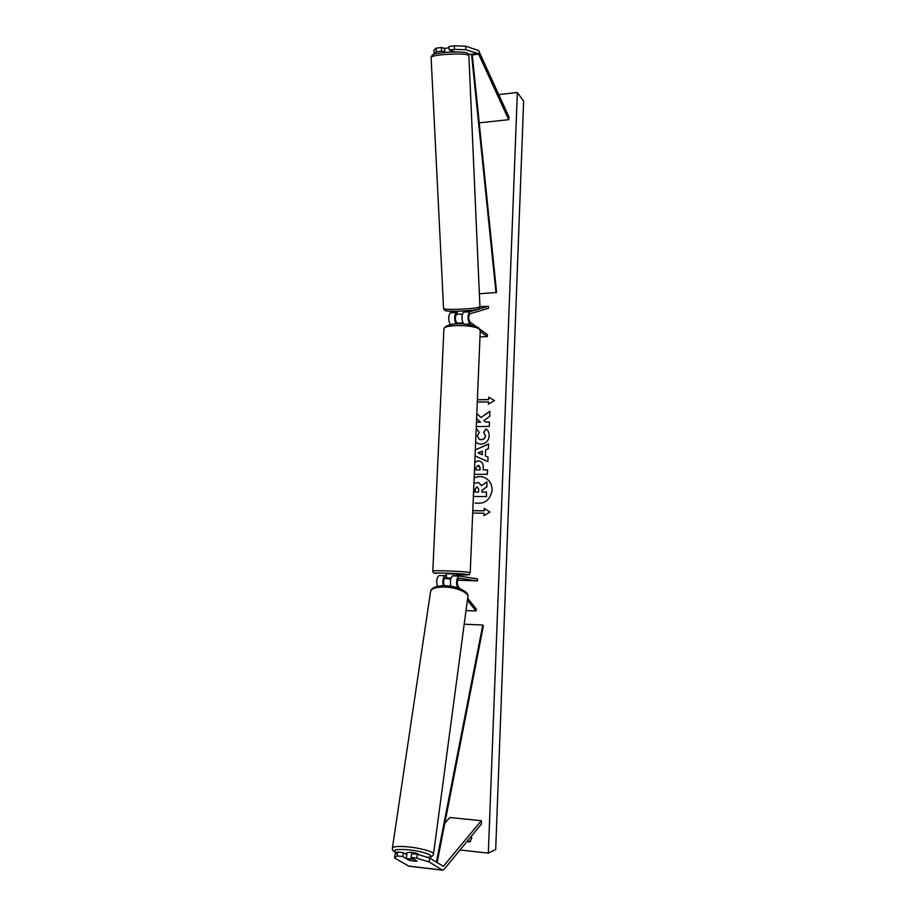 <?xml version="1.0" encoding="UTF-8"?>
<svg xmlns="http://www.w3.org/2000/svg" width="916" height="916" viewBox="0 0 916 916"><rect width="100%" height="100%" fill="white"/><g stroke="black" fill="none" stroke-linecap="round" stroke-linejoin="round"><path stroke-width="1.37" d="M397.681 852.029L397.006 855.899L394.475 857.914L395.151 854.09L397.681 852.029L403.395 852.682L402.731 856.552L408.891 860.216L413.677 861.097L417.089 861.166L411.021 857.513L416.791 858.178L417.444 854.285L411.685 853.62L411.021 857.513M417.444 854.285L429.741 858.063L429.1 861.933L442.348 870.063L443.905 869.524L481.461 823.942L481.301 820.702L449.859 817.507L444.844 823.118M429.741 858.063L443.378 866.307L481.301 820.702M394.475 857.914L408.914 866.204M403.395 852.682L406.956 854.811M402.731 856.552L397.006 855.899M429.1 861.933L416.791 858.178M465.603 46.189L454.279 45.8L454.554 49.384L465.866 49.739L465.603 46.189L478.564 50.506L509.056 117.156L508.701 119.675L479.48 122.813L479.148 122.137M465.866 49.739L478.427 53.632L508.701 119.675M454.279 45.8L448.966 46.498L449.241 50.071L454.554 49.384M444.913 51.972L441.627 51.067L441.34 47.495L436.073 48.193L433.76 50.346L434.596 54.01M454.622 51.743L449.241 50.071M441.627 51.067L436.36 51.754L436.073 48.193M434.035 53.861L436.36 51.754M441.34 47.495L444.741 48.456M471.133 324.951L469.805 324.001C467.492 319.455 467.423 315.39 469.599 311.818L488.377 306.276L479.938 306.723C477.923 308.039 469.793 308.921 455.55 309.379C448.13 309.471 444.145 309.196 443.573 308.566L443.573 308.509M463.53 324.024C461.458 319.192 461.481 315.23 463.599 312.116L466.13 311.383M475.599 326.119L469.897 321.985C468.351 318.963 468.305 316.26 469.748 313.867L488.514 308.257L488.377 306.276M450.271 324.653C448.142 319.856 448.164 315.894 450.34 312.791L455.664 311.28M455.928 323.989C454.107 318.974 454.233 315.15 456.283 312.482L457.29 312.196M457.553 314.211L456.443 314.531C454.954 316.913 455.012 319.615 456.58 322.627L457.668 323.382M479.995 336.916L487.369 336.596L487.449 334.672L480.007 329.291M487.369 336.596L480.224 331.478M458.847 576.05L452.779 575.866C450.672 577.229 449.985 580.675 450.729 586.217M457.553 580.206L477.442 580.893L477.534 578.855L458.927 576.038C456.523 578.156 455.996 582.049 457.347 587.706M477.442 580.893L458.87 578.179C457.13 580.023 456.866 582.759 458.08 586.377L459.855 588.587M467.652 598.297L476.297 609.06L475.988 610.983L466.015 610.594M467.389 600.312L475.988 610.983M445.176 575.649L439.165 575.477C436.863 577.103 436.222 580.721 437.23 586.343M450.706 579.233L444.42 578.34M444.214 585.69C443.172 581.958 443.504 579.324 445.21 577.767L450.912 578.385L446.413 577.916L446.516 575.546M446.504 575.832L439.165 575.477M443.126 585.69C442.474 580.24 443.184 576.885 445.268 575.649M456.214 575.969L453.615 575.889M446.103 575.443L446.172 573.748L456.351 574.126L456.603 575.901M446.413 577.916L451.038 577.996M457.645 323.921L457.668 323.245L462.798 322.718M453.626 575.58L456.145 575.958M416.734 860.948L413.7 860.948M406.819 852.67L410.608 852.281C415.211 852.785 417.799 853.472 418.372 854.342L418.349 854.559M409.189 860.273L406.406 858.624L413.7 859.128M406.83 852.624L406.406 858.624M475.152 502.999L475.095 502.987C484.575 504.418 490.243 500.125 492.098 490.083C492.018 483.98 489.362 479.744 484.117 477.373C480.774 476.16 477.454 476.343 474.145 477.934M466.931 841.575L470.011 841.907L471.683 838.163L471.419 836.125M476.137 429.856L476.904 429.226L479.205 432.478L477.293 435.947L479.297 439.279L481.175 439.669C483.648 439.474 485.045 438.203 485.365 435.833L483.671 432.295L486.053 428.974C488.114 430.268 489.167 432.581 489.19 435.924C488.629 440.905 485.904 443.665 481.026 444.18L477.774 443.516L475.633 442.004M474.809 461.985L478.06 460.885L480.19 461.275C482.354 462.328 483.385 464.469 483.27 467.698L483.19 469.885L487.53 469.874L487.358 474.305L474.293 474.328M476.274 426.581L489.27 426.375L489.442 422.001L485.537 422.07L483.888 420.501L489.671 416.436L489.877 411.192L481.026 417.524L476.812 413.585M476.606 418.669L480.465 422.15L476.457 422.23M488.331 853.117L495.693 849.556L523.631 101.172L517.345 92.493L488.331 853.117L460.015 849.968M517.345 92.493L498.785 94.623M484.049 515.536L484.014 513.2L483.911 515.616L490.026 512.044L484.209 508.369L484.106 510.785L472.782 510.681M484.014 513.2L472.69 513.086L472.782 510.704M477.328 402.124L477.385 399.834L488.709 399.582L488.675 397.155L494.422 400.544L488.388 404.219L488.48 401.861L477.293 402.124M488.583 399.513L477.385 399.777M475.312 449.859L488.572 443.962L488.377 448.657L485.64 449.825L485.388 455.985L488.045 457.084L487.862 461.641L475.06 455.939L487.862 461.63M467.343 841.083L470.481 841.426M473.927 483.167L478.679 482.606L481.45 485.606L486.923 481.782L486.728 486.923L481.965 490.14L481.885 492.087L486.51 492.11L486.339 496.564L473.377 496.506L486.339 496.564M486.51 492.11L486.465 496.609M486.728 486.923L482.102 490.186L482.022 492.098M486.854 486.969L486.923 481.782M484.198 477.408C480.82 476.194 477.465 476.4 474.145 478.049M478.759 482.629L481.541 485.537M484.335 508.449L484.243 510.819L472.828 510.716M488.526 404.139L488.48 401.861M488.709 399.582L488.8 397.235M489.865 411.353L481.026 417.524M489.442 422.07L485.537 422.07M476.606 418.623L480.591 422.219L476.457 422.299M478.072 465.294L475.976 467.847L475.896 469.908L479.892 469.897L479.973 467.813L478.072 465.294M479.892 469.897L475.896 469.908M480.03 469.954L480.11 467.858L478.896 465.454M474.797 462.156L478.186 460.943L480.259 461.309M487.53 469.931L483.19 469.885M477.831 443.55L475.644 441.936M476.137 430.062L476.984 429.329M479.354 439.314L481.301 439.726C483.785 439.543 485.182 438.26 485.491 435.901L483.671 432.295M483.797 432.363L486.167 429.054M482.194 454.657L482.343 451.119L477.992 452.905L482.331 454.714L482.343 451.119M482.331 454.714L477.992 452.905M488.045 457.084L485.388 455.985M475.301 449.985L488.56 444.088M476.996 486.762L475.049 489.167L474.935 492.064L478.576 492.075L478.702 489.144L476.996 486.762L475.186 489.213L475.072 492.064M444.661 52.498L444.741 48.388L449.069 47.792M456.809 311.257L457.382 314.188L462.305 314.222M467.011 310.764L464.217 311.932M452.08 50.872L452.126 51.72L454.92 51.983M437.115 862.654L483.362 625.937L482.789 625.021L464.194 624.208M436.371 862.196L482.789 625.021M478.049 53.323L472.175 54.067L496.609 292.479L479.366 293.773M472.175 54.067L471.511 54.09L496.003 292.834M471.511 54.09L468.649 54.456M443.722 866.021L442.245 865.849M442.348 870.063L408.502 866.067M478.713 54.124L472.267 54.949M469.805 324.001L465.706 324.184M469.599 311.818L463.599 312.116M456.283 312.482L450.34 312.791M470.217 572.695C467.343 574.744 474.9 575.156 456.649 574.847C466.026 575.088 469.484 574.95 467.046 574.424C460.45 573.29 427.291 572.363 435.959 573.553L435.741 573.53C433.474 573.061 432.501 572.225 432.833 571.023C432.226 570.153 463.359 571.286 469.129 572.363L470.217 572.695L480.247 330.733L479.251 329.13C473.79 324.482 443.516 324.356 443.916 328.959L443.916 329.153M432.821 571.069L443.916 328.959C445.623 322.982 464.458 321.619 478.507 327.55L480.259 330.561M427.486 857.365C438.169 856.586 422.39 850.712 406.246 849.613C395.071 849.063 391.899 850.117 396.754 852.785M392.392 848.136L392.414 847.976C393.216 846.579 397.67 846.144 405.788 846.682C418.978 847.598 434.676 851.823 433.497 854.09C432.776 856.391 430.841 857.513 427.703 857.433M396.662 852.853C393.594 851.88 392.174 850.254 392.414 847.976L430.6 591.347C431.344 587.843 435.764 585.954 443.859 585.69C457.29 585.427 470.171 592.515 467.836 596.957C469.21 592.549 455.263 586.847 443.184 587.019C435.741 587.167 431.55 588.61 430.6 591.347L430.554 591.656M431.093 57.342L431.093 57.25C431.596 56.265 435.684 55.372 443.367 54.605C458.16 53.552 466.668 53.838 468.877 55.464L479.938 306.768M442.68 870.189L408.845 866.204M458.927 576.038L452.779 575.866M433.52 853.93L467.836 596.957M479.938 306.826L478.152 309.161C475.06 310.18 467.778 310.879 456.294 311.268C444.901 311.268 445.737 310.753 444.558 310.261L443.573 308.566L431.093 57.25L432.386 54.914C433.257 54.548 432.787 53.849 443.905 52.567C452.195 51.857 459.03 51.8 464.389 52.384C467.481 52.67 468.981 53.666 468.877 55.384"/></g></svg>
